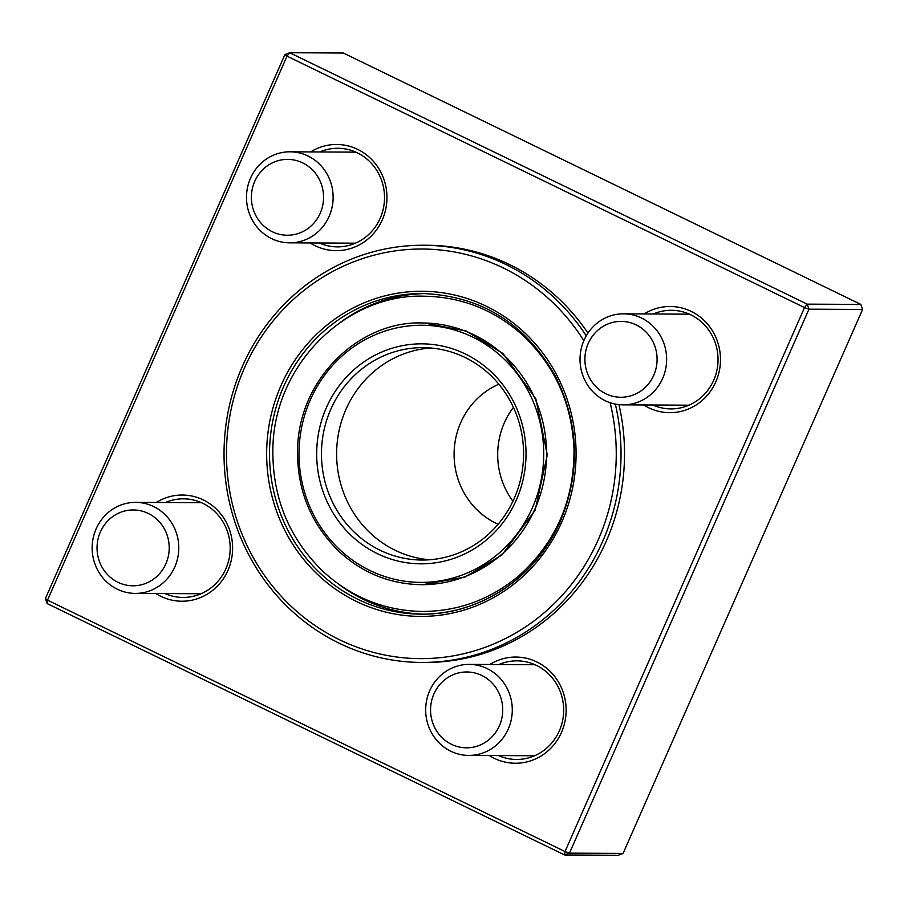 <?xml version="1.0" encoding="UTF-8"?>
<svg xmlns="http://www.w3.org/2000/svg" width="908" height="908" viewBox="0 0 908 908"><rect width="100%" height="100%" fill="white"/><g stroke="black" fill="none" stroke-linecap="round" stroke-linejoin="round"><path stroke-width="1.36" d="M512.248 711.713A45.514 43.312 90.3 0 1 468.744 755.422A45.514 43.312 90.3 0 1 425.704 708.092A45.514 43.312 90.3 0 1 469.209 664.395A45.514 43.312 90.3 0 1 512.248 711.713M502.703 711.407A37.932 36.093 -89.7 0 0 449.88 676.324A37.932 36.093 -89.7 0 0 447.349 741.961A37.932 36.093 -89.7 0 0 502.703 711.407M133.714 593.367A45.514 43.312 90.3 0 1 92.162 546.866A45.514 43.312 90.3 0 1 135.701 502.374A45.514 43.312 90.3 0 1 137.21 502.408A45.514 43.312 90.3 0 1 178.762 548.909A45.514 43.312 90.3 0 1 135.224 593.401A45.514 43.312 90.3 0 1 133.714 593.367M131.671 585.774A37.932 36.093 -89.7 0 0 165.086 530.238A37.932 36.093 -89.7 0 0 102.627 527.616A37.932 36.093 -89.7 0 0 131.671 585.774M246.533 195.504A45.514 43.312 90.3 0 1 290.049 151.806A45.514 43.312 90.3 0 1 333.088 199.136A45.514 43.312 90.3 0 1 289.573 242.833A45.514 43.312 90.3 0 1 246.533 195.504M251.414 195.799A37.932 36.093 -89.7 0 0 304.248 230.882A37.932 36.093 -89.7 0 0 306.768 165.245A37.932 36.093 -89.7 0 0 251.414 195.799M625.079 313.862A45.514 43.312 90.3 0 1 666.631 360.363A45.514 43.312 90.3 0 1 623.092 404.854A45.514 43.312 90.3 0 1 621.583 404.82A45.514 43.312 90.3 0 1 580.03 358.32A45.514 43.312 90.3 0 1 623.558 313.827A45.514 43.312 90.3 0 1 625.079 313.862M622.457 321.432A37.932 36.093 -89.7 0 0 589.031 376.968A37.932 36.093 -89.7 0 0 651.501 379.589A37.932 36.093 -89.7 0 0 622.457 321.432M425.625 293.568A160.307 152.544 -89.7 0 0 339.978 322.635M338.627 584.173A160.307 152.544 -89.7 0 0 423.968 614.126M583.844 340.648A204.811 194.902 -89.7 0 0 285.804 306.745A204.811 194.902 -89.7 0 0 308.504 620.868A204.811 194.902 -89.7 0 0 598.236 539.761A204.811 194.902 -89.7 0 0 610.108 402.687M618.95 404.627A208.602 198.512 90.3 0 1 606.169 541.372A208.602 198.512 90.3 0 1 424.944 662.454L421.448 662.443A208.602 198.512 90.3 0 1 224.026 452.808A208.602 198.512 90.3 0 1 423.605 245.239A208.602 198.512 90.3 0 1 586.262 335.812M423.605 245.239L427.101 245.251A208.602 198.512 90.3 0 1 509.399 264.5A208.602 198.512 90.3 0 1 587.953 333.1M615.329 404.071A208.602 198.512 90.3 0 1 602.674 541.35A208.602 198.512 90.3 0 1 421.448 662.443M513.417 407.363A75.852 72.186 -89.7 0 0 512.929 501.25M498.867 384.209A75.852 72.186 -89.7 0 0 454.091 454A75.852 72.186 -89.7 0 0 498.14 524.245M430.653 347.98A106.202 101.06 -89.7 0 0 336.618 453.387A106.202 101.06 -89.7 0 0 429.552 559.771M514.234 498.39A106.202 101.06 -89.7 0 0 423.071 347.639A106.202 101.06 -89.7 0 0 321.466 453.319A106.202 101.06 -89.7 0 0 421.97 560.032A106.202 101.06 -89.7 0 0 514.234 498.39M516.346 499.979A109.993 104.67 90.3 0 1 335.79 517.231A109.993 104.67 90.3 0 1 411.937 344.291A109.993 104.67 90.3 0 1 516.346 499.979M808.971 309.174L569.475 853.145L623.092 853.418L862.6 309.446L808.971 309.174L807.212 304.135L860.841 304.418L343.326 53.005L289.697 52.732L807.212 304.135L804.533 307.574L287.019 56.16L47.511 600.143L565.026 851.545L804.533 307.574L808.971 309.174M623.092 853.418L618.303 855.268L564.674 854.995L47.159 603.582L47.511 600.143L45.4 598.554L284.908 54.582L289.697 52.732L287.019 56.16L284.908 54.582M310.649 151.92A53.095 50.53 90.3 0 1 375.129 163.395A53.095 50.53 90.3 0 1 374.777 232.13A53.095 50.53 90.3 0 1 310.173 242.935M156.301 502.476A53.095 50.53 90.3 0 1 220.78 513.962A53.095 50.53 90.3 0 1 220.428 582.698A53.095 50.53 90.3 0 1 155.824 593.503M489.821 664.497A53.095 50.53 90.3 0 1 554.3 675.983A53.095 50.53 90.3 0 1 553.948 744.719A53.095 50.53 90.3 0 1 489.344 755.524M644.169 313.941A53.095 50.53 90.3 0 1 708.649 325.416A53.095 50.53 90.3 0 1 708.297 394.151A53.095 50.53 90.3 0 1 643.693 404.957M498.492 755.57A49.304 46.921 -89.7 0 0 516.516 759.463A49.304 46.921 -89.7 0 0 563.686 710.396A49.304 46.921 -89.7 0 0 517.027 660.854A49.304 46.921 -89.7 0 0 498.957 664.543M164.972 593.548A49.304 46.921 -89.7 0 0 182.996 597.441A49.304 46.921 -89.7 0 0 230.178 548.375A49.304 46.921 -89.7 0 0 183.507 498.832A49.304 46.921 -89.7 0 0 165.449 502.521M319.321 242.992A49.304 46.921 -89.7 0 0 337.345 246.874A49.304 46.921 -89.7 0 0 384.527 197.808A49.304 46.921 -89.7 0 0 337.855 148.265A49.304 46.921 -89.7 0 0 319.798 151.965M652.841 405.013A49.304 46.921 -89.7 0 0 670.864 408.895A49.304 46.921 -89.7 0 0 718.035 359.829A49.304 46.921 -89.7 0 0 671.375 310.286A49.304 46.921 -89.7 0 0 653.306 313.986M860.841 304.418L862.6 309.446M569.475 853.145L565.026 851.545L564.674 854.995L569.475 853.145M47.159 603.582L45.4 598.554M421.233 614.137C479.606 615.147 536.424 577.204 560.384 521.124C580.496 472.432 579.043 424.479 556.014 377.263C526.107 323.895 481.728 295.985 422.89 293.534A160.307 152.544 -89.7 0 0 269.517 453.047A160.307 152.544 -89.7 0 0 421.233 614.137A160.307 152.544 -89.7 0 0 560.497 521.09M561.768 522.043A162.577 154.712 90.3 0 1 294.884 547.535A162.577 154.712 90.3 0 1 407.431 291.922A162.577 154.712 90.3 0 1 561.768 522.043M532.394 507.776A128.573 122.353 -89.7 0 0 410.348 325.779A128.573 122.353 -89.7 0 0 321.341 527.934A128.573 122.353 -89.7 0 0 532.394 507.776M535.062 508.73A130.854 124.521 90.3 0 1 421.38 584.684C390.111 584.139 362.689 573.096 339.115 551.542C309.923 522.997 296.11 487.812 297.665 445.964C300.911 375.186 362.076 320.422 422.742 322.987A130.854 124.521 90.3 0 1 535.062 508.73M468.744 755.422L534.585 755.762M469.209 664.395L535.05 664.735M135.224 593.401L201.065 593.741M135.701 502.374L201.542 502.714M289.573 242.833L355.414 243.174M290.049 151.806L355.891 152.147M623.092 404.854L688.934 405.195M623.558 313.827L689.399 314.168M424.252 322.998L422.742 322.987M422.89 584.695L421.38 584.684M423.945 322.987L466.156 331L502.93 353.473L535.868 398.896L547.286 454.931L535.118 510.33L501.92 555.004L464.964 577.079L422.583 584.695M272.888 447.587C274.761 362.644 348.252 293.284 424.229 296.212C460.969 296.825 493.373 309.458 521.464 334.121C554.561 364.88 572.074 403.368 574.015 449.574C574.242 500.342 555.946 542.337 519.104 575.547C490.967 599.28 458.801 611.254 422.606 611.47C384.64 610.789 351.407 597.407 322.896 571.302C288.608 537.82 271.946 496.574 272.888 447.587"/></g></svg>
